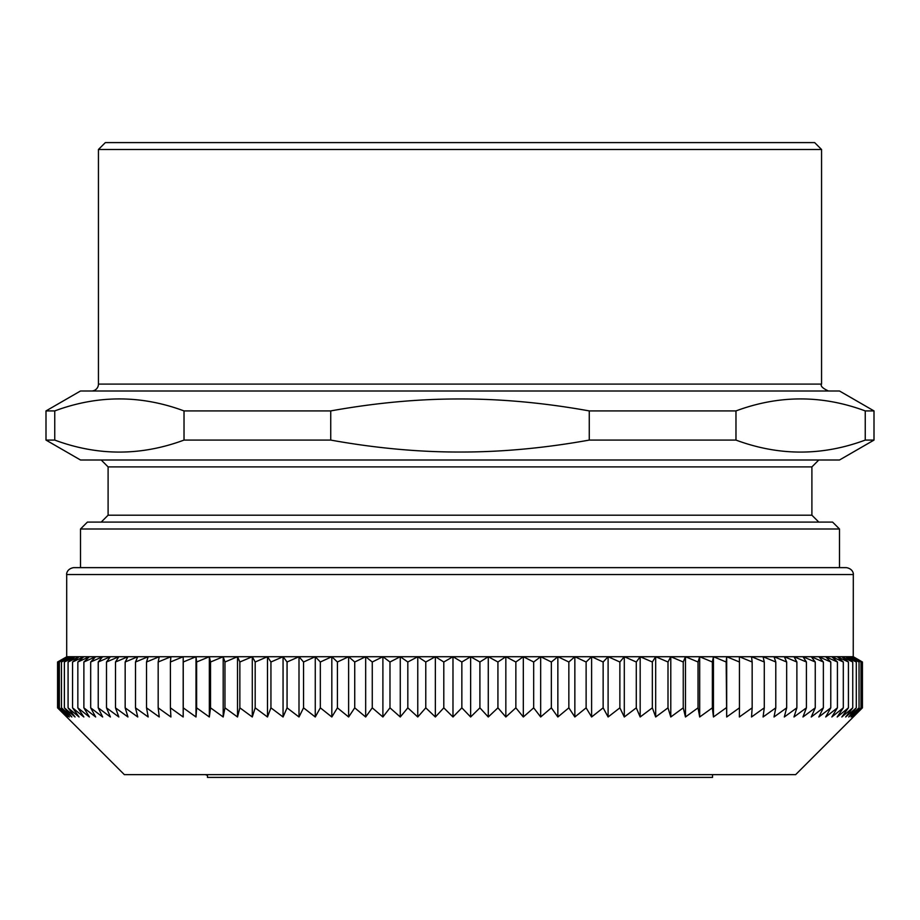 <?xml version="1.0" encoding="UTF-8"?>
<svg xmlns="http://www.w3.org/2000/svg" width="920" height="920" viewBox="0 0 920 920"><rect width="100%" height="100%" fill="white"/><g stroke="black" fill="none" stroke-linecap="round" stroke-linejoin="round"><path stroke-width="1.38" d="M205.321 774.64L207.46 775.353M712.54 774.64L712.54 777.4L207.46 777.4L207.46 774.64M460 567.64L80.5 567.64L80.5 529L839.5 529L839.5 567.64L460 567.64M101.2 460L108.1 466.9L811.9 466.9L818.8 460M811.9 466.9L811.9 515.2L108.1 515.2L101.2 522.1M54.751 410.918L46 410.918L80.5 391L839.5 391L874 410.918L874 440.082L839.5 460L80.5 460L46 440.082L54.751 440.082L54.751 410.918C97.842 394.921 140.932 394.921 184.023 410.918L184.023 440.082C140.932 456.078 97.842 456.078 54.751 440.082M839.5 529L832.6 522.1L87.4 522.1L80.5 529M330.728 410.918C375.486 402.868 418.577 398.889 460 398.969C501.423 398.889 544.514 402.868 589.271 410.918L589.271 440.082C544.514 448.132 501.423 452.111 460 452.03C418.577 452.111 375.486 448.132 330.728 440.082L330.728 410.918L184.023 410.918M735.977 410.918C779.067 394.921 822.158 394.921 865.248 410.918L865.248 440.082C822.158 456.078 779.067 456.078 735.977 440.082L735.977 410.918L589.271 410.918M330.728 440.082L184.023 440.082M874 440.082L865.248 440.082M735.977 440.082L589.271 440.082M874 410.918L865.248 410.918M821.56 149.5L814.66 142.6L105.34 142.6L98.44 149.5L821.56 149.5L821.56 384.1L98.44 384.1A6.9 6.9 0 0 1 91.54 391M846.4 567.64L73.6 567.64C66.251 568.905 66.447 574.977 66.7 574.54L853.3 574.54C853.553 574.977 853.748 568.905 846.4 567.64M66.849 656.719L57.569 661.997L66.849 656.719M69.379 656.719L67.712 656.719L59.363 661.997L69.379 656.719L61.468 661.997L71.829 656.719L69.379 656.719M75.06 656.719L71.829 656.719L64.377 661.997L75.06 656.719L68.08 661.997L79.074 656.719L75.06 656.719M83.846 656.719L79.074 656.719L72.565 661.997L83.846 656.719L77.843 661.997L89.378 656.719L83.846 656.719M95.657 656.719L89.378 656.719L83.881 661.997L95.657 656.719L90.689 661.997L102.66 656.719L95.657 656.719M110.4 656.719L102.66 656.719L98.233 661.997L110.4 656.719L106.501 661.997L118.829 656.719L110.4 656.719M127.949 656.719L118.829 656.719L115.495 661.997L127.949 656.719L125.166 661.997L137.747 656.719L127.949 656.719M148.189 656.719L137.747 656.719L135.516 661.997L148.189 656.719L146.533 661.997L159.252 656.719L148.189 656.719M170.924 656.719L159.252 656.719L158.171 661.997L170.924 656.719L170.407 661.997L183.183 656.719L170.924 656.719M195.994 656.719L183.183 656.719L183.241 661.997L195.994 656.719L196.627 661.997L209.334 656.719L195.994 656.719L195.994 716.979L183.241 707.848L183.241 661.997M223.192 656.719L209.334 656.719L210.542 661.997L223.192 656.719L224.963 661.997L237.521 656.719L223.192 656.719L223.192 716.979L210.542 707.848L210.542 661.997M252.287 656.719L237.521 656.719L239.855 661.997L252.287 656.719L255.185 661.997L267.478 656.719L252.287 656.719L252.287 716.979L239.855 707.848L239.855 661.997M283.061 656.719L267.478 656.719L270.94 661.997L283.061 656.719L287.063 661.997L299 656.719L283.061 656.719L283.061 716.979L270.94 707.848L270.94 661.997M315.261 656.719L299 656.719L303.542 661.997L315.261 656.719L320.332 661.997L331.821 656.719L315.261 656.719L315.261 716.979L303.542 707.848L303.542 661.997M348.622 656.719L331.821 656.719L337.41 661.997L348.622 656.719L354.729 661.997L365.666 656.719L348.622 656.719L348.622 716.979L337.41 707.848L337.41 661.997M382.892 656.719L365.666 656.719L372.266 661.997L382.892 656.719L389.976 661.997L400.269 656.719L382.892 656.719L382.892 716.979L372.266 707.848L372.266 661.997M417.772 656.719L400.269 656.719L407.824 661.997L417.772 656.719L425.776 661.997L435.355 656.719L417.772 656.719L417.772 716.979L407.824 707.848L407.824 661.997M452.985 656.719L435.355 656.719L443.796 661.997L452.985 656.719L461.851 661.997L470.637 656.719L452.985 656.719L452.985 716.979L443.796 707.848L443.796 661.997M488.267 656.719L470.637 656.719L479.906 661.997L488.267 656.719L497.927 661.997L505.839 656.719L488.267 656.719L488.267 716.979L479.906 707.848L479.906 661.997M523.319 656.719L505.839 656.719L515.856 661.997L523.319 656.719L533.68 661.997L540.672 656.719L523.319 656.719L523.319 716.979L515.856 707.848L515.856 661.997M557.853 656.719L540.672 656.719L551.356 661.997L557.853 656.719L568.847 661.997L574.851 656.719L557.853 656.719L557.853 716.979L551.356 707.848L551.356 661.997M591.606 656.719L574.851 656.719L586.12 661.997L591.606 656.719L603.14 661.997L608.108 656.719L591.606 656.719L591.606 716.979L586.12 707.848L586.12 661.997M624.3 656.719L608.108 656.719L619.873 661.997L624.3 656.719L636.283 661.997L640.17 656.719L624.3 656.719L624.3 716.979L619.873 707.848L619.873 661.997M655.672 656.719L640.17 656.719L652.337 661.997L655.672 656.719L668 661.997L670.783 656.719L655.672 656.719L655.672 716.979L652.337 707.848L652.337 661.997M685.469 656.719L670.783 656.719L683.249 661.997L685.469 656.719L698.038 661.997L699.694 656.719L685.469 656.719L685.469 716.979L683.249 707.848L683.249 661.997M713.448 656.719L699.694 656.719L712.356 661.997L713.448 656.719L726.168 661.997L726.685 656.719L713.448 656.719L713.448 716.979L712.356 707.848L712.356 661.997M739.381 656.719L726.685 656.719L739.45 661.997L739.381 656.719L752.157 661.997L751.525 656.719L739.381 656.719M763.071 656.719L751.525 656.719L764.279 661.997L763.071 656.719L775.79 661.997L774.019 656.719L763.071 656.719M784.323 656.719L774.019 656.719L786.657 661.997L784.323 656.719L796.881 661.997L793.983 656.719L784.323 656.719M802.964 656.719L793.983 656.719L806.414 661.997L802.964 656.719L815.258 661.997L811.256 656.719L802.964 656.719M818.834 656.719L811.256 656.719L823.377 661.997L818.834 656.719L830.771 661.997L825.7 656.719L818.834 656.719M831.829 656.719L825.7 656.719L837.418 661.997L831.829 656.719L843.306 661.997L837.2 656.719L831.829 656.719M841.823 656.719L837.2 656.719L848.424 661.997L841.823 656.719L852.748 661.997L845.664 656.719L841.823 656.719M848.734 656.719L845.664 656.719L856.29 661.997L848.734 656.719L859.038 661.997L851.023 656.719L848.734 656.719M852.529 656.719L851.023 656.719L860.97 661.997L852.529 656.719L862.109 661.997L852.529 656.719M853.3 574.54L853.242 656.719L862.431 661.997L862.431 707.848L853.242 716.979L862.109 707.848L862.109 661.997M183.241 707.848L183.183 716.979L170.407 707.848L170.924 716.979L158.171 707.848L159.252 716.979L146.533 707.848L148.189 716.979L135.516 707.848L137.747 716.979L125.166 707.848L127.949 716.979L115.495 707.848L118.829 716.979L106.501 707.848L110.4 716.979L98.233 707.848L102.66 716.979L90.689 707.848L95.657 716.979L83.881 707.848L89.378 716.979L77.843 707.848L83.846 716.979L72.565 707.848L79.074 716.979L68.08 707.848L75.06 716.979L64.377 707.848L71.829 716.979L61.468 707.848L69.379 716.979L59.363 707.848L67.712 716.979L58.063 707.848L66.849 716.979L57.569 707.848L57.569 661.997M57.569 707.848L59.478 709.757M58.063 707.848L58.063 661.997M59.363 707.848L59.363 661.997M61.468 707.848L61.468 661.997M64.377 707.848L64.377 661.997M68.08 707.848L68.08 661.997M72.565 707.848L72.565 661.997M77.843 707.848L77.843 661.997M83.881 707.848L83.881 661.997M90.689 707.848L90.689 661.997M98.233 707.848L98.233 661.997M106.501 707.848L106.501 661.997M115.495 707.848L115.495 661.997M125.166 707.848L125.166 661.997M135.516 707.848L135.516 661.997M146.533 707.848L146.533 661.997M158.171 707.848L158.171 661.997M170.407 707.848L170.407 661.997M183.183 716.979L183.183 656.719M210.542 707.848L209.334 716.979L196.627 707.848L196.627 661.997M196.627 707.848L195.994 716.979M209.334 716.979L209.334 656.719M239.855 707.848L237.521 716.979L224.963 707.848L224.963 661.997M224.963 707.848L223.192 716.979M237.521 716.979L237.521 656.719M270.94 707.848L267.478 716.979L255.185 707.848L255.185 661.997M255.185 707.848L252.287 716.979M267.478 716.979L267.478 656.719M303.542 707.848L299 716.979L287.063 707.848L287.063 661.997M287.063 707.848L283.061 716.979M299 716.979L299 656.719M337.41 707.848L331.821 716.979L320.332 707.848L320.332 661.997M320.332 707.848L315.261 716.979M331.821 716.979L331.821 656.719M372.266 707.848L365.666 716.979L354.729 707.848L354.729 661.997M354.729 707.848L348.622 716.979M365.666 716.979L365.666 656.719M407.824 707.848L400.269 716.979L389.976 707.848L389.976 661.997M389.976 707.848L382.892 716.979M400.269 716.979L400.269 656.719M443.796 707.848L435.355 716.979L425.776 707.848L425.776 661.997M425.776 707.848L417.772 716.979M435.355 716.979L435.355 656.719M479.906 707.848L470.637 716.979L461.851 707.848L461.851 661.997M461.851 707.848L452.985 716.979M470.637 716.979L470.637 656.719M515.856 707.848L505.839 716.979L497.927 707.848L497.927 661.997M497.927 707.848L488.267 716.979M505.839 716.979L505.839 656.719M551.356 707.848L540.672 716.979L533.68 707.848L533.68 661.997M533.68 707.848L523.319 716.979M540.672 716.979L540.672 656.719M586.12 707.848L574.851 716.979L568.847 707.848L568.847 661.997M568.847 707.848L557.853 716.979M574.851 716.979L574.851 656.719M619.873 707.848L608.108 716.979L603.14 707.848L603.14 661.997M603.14 707.848L591.606 716.979M608.108 716.979L608.108 656.719M652.337 707.848L640.17 716.979L636.283 707.848L636.283 661.997M636.283 707.848L624.3 716.979M640.17 716.979L640.17 656.719M683.249 707.848L670.783 716.979L668 707.848L668 661.997M668 707.848L655.672 716.979M670.783 716.979L670.783 656.719M712.356 707.848L699.694 716.979L698.038 707.848L698.038 661.997M698.038 707.848L685.469 716.979M699.694 716.979L699.694 656.719M862.109 707.848L852.529 716.979L860.97 707.848L851.023 716.979L859.038 707.848L848.734 716.979L856.29 707.848L845.664 716.979L852.748 707.848L841.823 716.979L848.424 707.848L837.2 716.979L843.306 707.848L831.829 716.979L837.418 707.848L825.7 716.979L830.771 707.848L818.834 716.979L823.377 707.848L811.256 716.979L815.258 707.848L802.964 716.979L806.414 707.848L793.983 716.979L796.881 707.848L784.323 716.979L786.657 707.848L774.019 716.979L775.79 707.848L763.071 716.979L764.279 707.848L751.525 716.979L752.157 707.848L739.381 716.979L739.45 707.848L726.685 716.979L726.168 661.997M726.168 707.848L713.448 716.979M739.45 707.848L739.45 661.997M726.685 716.979L726.685 656.719M752.157 707.848L752.157 661.997M764.279 707.848L764.279 661.997M775.79 707.848L775.79 661.997M786.657 707.848L786.657 661.997M796.881 707.848L796.881 661.997M806.414 707.848L806.414 661.997M815.258 707.848L815.258 661.997M823.377 707.848L823.377 661.997M830.771 707.848L830.771 661.997M837.418 707.848L837.418 661.997M843.306 707.848L843.306 661.997M848.424 707.848L848.424 661.997M852.748 707.848L852.748 661.997M856.29 707.848L856.29 661.997M859.038 707.848L859.038 661.997M860.97 707.848L860.97 661.997M860.556 709.722L795.639 774.64L124.361 774.64L59.443 709.722M108.1 466.9L108.1 515.2M811.9 515.2L818.8 522.1M46 410.918L46 440.082M98.44 149.5L98.44 384.1M821.56 384.1C820.249 385.94 822.549 388.24 828.46 391M66.7 574.54L66.7 656.719M853.3 656.719L860.556 660.905"/></g></svg>

